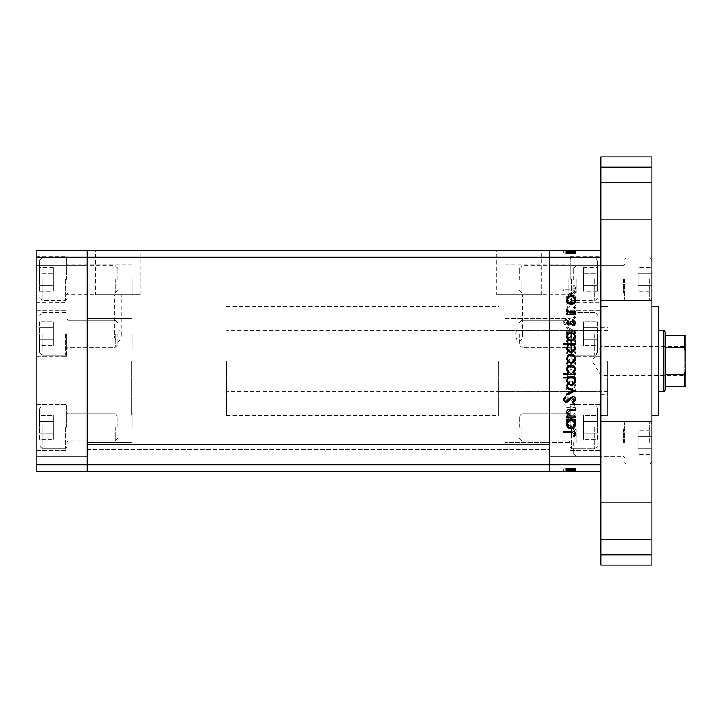 <?xml version="1.0" encoding="UTF-8"?>
<svg xmlns="http://www.w3.org/2000/svg" width="722" height="722" viewBox="0 0 722 722"><rect width="100%" height="100%" fill="white"/><g stroke="black" fill="none" stroke-linecap="round" stroke-linejoin="round"><path stroke-width="0.54" stroke-dasharray="3.61 2.71" d="M131.359 361L131.359 415.43L131.359 361M87.127 361L87.127 415.43L87.127 361M66.722 333.781L66.722 356.749L66.722 333.781M87.127 333.781L87.127 349.096L87.127 333.781M66.722 279.351L66.722 256.382L66.722 279.351M87.127 279.351L87.127 294.657L87.127 279.351M66.722 427.343L66.722 404.374L66.722 427.343M87.127 427.343L87.127 456.259L87.127 427.343M36.1 427.343L36.1 404.374L36.1 427.343M36.1 333.781L36.1 356.749L36.1 333.781M36.1 279.351L36.1 256.382L36.1 279.351M36.1 442.649L36.1 429.039L36.1 442.649M600.848 471.565L600.848 257.24L549.812 257.24L549.812 250.435L549.812 257.24L87.127 257.24L87.127 464.76L549.812 464.76L549.812 257.24L549.812 464.76L600.848 464.76L600.848 471.565L549.812 471.565L549.812 449.454L549.812 471.565L87.127 471.565L87.127 449.454L87.127 471.565L549.812 471.565L87.127 471.565L87.127 464.76L87.127 471.565L36.1 471.565L36.1 250.435L87.127 250.435L87.127 464.76L36.1 464.76M600.848 250.435L600.848 257.24L600.848 250.435L87.127 250.435L87.127 257.24L36.1 257.24M132.036 427.343L132.036 412.027L132.036 427.343M132.036 333.781L132.036 349.096L132.036 333.781M132.036 279.351L132.036 294.657L132.036 279.351M549.812 333.781L549.812 349.096L549.812 333.781M504.913 333.781L504.913 349.096L504.913 333.781M549.812 279.351L549.812 294.657L549.812 279.351M504.913 279.351L504.913 294.657L504.913 279.351M549.812 427.343L549.812 412.027L549.812 427.343M504.913 427.343L504.913 412.027L504.913 427.343M87.127 446.277L87.127 435.844L87.127 446.277M549.812 446.277L549.812 449.454L549.812 446.277M114.347 334.647C112.939 328.194 122.559 328.194 121.152 334.647C121.413 337.761 120.276 340.224 117.731 342.057C115.222 340.206 114.094 337.734 114.347 334.647L114.347 294.657L121.152 294.657L114.347 294.657M121.152 334.647L121.152 294.657M515.797 334.647C514.389 328.194 524.01 328.194 522.602 334.647C522.863 337.761 521.717 340.224 519.181 342.057C516.663 340.206 515.544 337.734 515.797 334.647L515.797 294.657L522.602 294.657L515.797 294.657M522.602 334.647L522.602 294.657M496.808 294.657L541.581 294.657L496.808 294.657L496.808 250.435L541.581 250.435L496.808 250.435M541.581 294.657L541.581 250.435M95.367 294.657L140.14 294.657L95.367 294.657L95.367 250.435L140.14 250.435L95.367 250.435M140.14 294.657L140.14 250.435M549.812 361L549.812 306.57L549.812 361M549.812 444.689L549.812 435.844L549.812 444.689L87.127 444.689L549.812 444.689M87.127 449.454L549.812 449.454L87.127 449.454M87.127 435.844L549.812 435.844L87.127 435.844M600.848 361L600.848 415.43L600.848 361M498.785 361L498.785 415.43L498.785 361M607.653 361L607.653 415.43L607.653 361M570.227 333.781L570.227 356.749L570.227 333.781M570.227 279.351L570.227 256.382L570.227 279.351M570.227 427.343L570.227 404.374L570.227 427.343M600.848 427.343L600.848 404.374L600.848 427.343M600.848 333.781L600.848 356.749L600.848 333.781M600.848 279.351L600.848 256.382L600.848 279.351M600.848 442.649L600.848 421.386L600.848 442.649M575.335 305.975L575.335 304.91L566.635 304.91L566.635 305.975L568.196 305.975L566.481 309.287C566.86 311.687 568.331 312.77 570.885 312.545L575.335 312.545L575.335 311.471L569.261 311.344L567.546 309.106L569.848 306.146L575.335 305.975L575.335 304.91L566.635 304.91L566.635 305.975L568.196 305.975L566.481 309.287C566.86 311.687 568.331 312.77 570.885 312.545L575.335 312.545L575.335 311.471L569.261 311.344L567.546 309.106L569.848 306.146L575.335 305.975M572.411 325.667C574.414 325.432 575.488 324.295 575.642 322.265L573.033 318.646L572.429 319.656L574.414 322.265L572.402 324.602L571.228 324.178L567.709 320.081L565.895 319.413L563.115 322.346L565.136 325.514L565.867 324.548L564.342 322.229L565.849 320.478L572.411 325.667C574.414 325.432 575.488 324.295 575.642 322.265L573.033 318.646L572.429 319.656L574.414 322.265L572.402 324.602L571.228 324.178L567.709 320.081L565.895 319.413L563.115 322.346L565.136 325.514L565.867 324.548L564.342 322.229L565.849 320.478L572.411 325.667M575.335 331.01L566.635 326.895L566.635 328.05L572.97 330.938L566.635 333.826L566.635 334.981L575.335 331.01L566.635 326.895L566.635 328.05L572.97 330.938L566.635 333.826L566.635 334.981L575.335 331.01M571.003 336.66L567.916 337.851L566.481 341.172L567.907 344.475L571.003 345.667C573.764 345.414 575.253 343.916 575.488 341.172C575.253 338.419 573.764 336.912 571.003 336.66L567.916 337.851L566.481 341.172L567.907 344.475L571.003 345.667C573.764 345.414 575.253 343.916 575.488 341.172C575.253 338.419 573.764 336.912 571.003 336.66M571.003 358.798L567.916 359.989L566.481 363.301L567.907 366.614L571.003 367.805C573.764 367.552 575.253 366.054 575.488 363.301C575.253 360.558 573.764 359.051 571.003 358.798L567.916 359.989L566.481 363.301L567.907 366.614L571.003 367.805C573.764 367.552 575.253 366.054 575.488 363.301C575.253 360.558 573.764 359.051 571.003 358.798M568.241 389.023L566.635 389.023L566.635 390.097L575.335 390.097L575.335 389.023L573.828 389.023L575.488 385.467C575.226 382.705 573.719 381.189 570.958 380.936C568.214 381.216 566.716 382.741 566.481 385.503L568.241 389.023L566.635 389.023L566.635 390.097L575.335 390.097L575.335 389.023L573.828 389.023L575.488 385.467C575.226 382.705 573.719 381.189 570.958 380.936C568.214 381.216 566.716 382.741 566.481 385.503L568.241 389.023M575.488 429.707L574.495 428.715L573.503 429.707L574.495 430.7L575.488 429.707L574.495 428.715L573.503 429.707L574.495 430.7L575.488 429.707M571.003 417.415L567.916 418.607L566.481 421.928L567.907 425.231L571.003 426.422C573.764 426.17 575.253 424.671 575.488 421.928C575.253 419.175 573.764 417.668 571.003 417.415L567.916 418.607L566.481 421.928L567.907 425.231L571.003 426.422C573.764 426.17 575.253 424.671 575.488 421.928C575.253 419.175 573.764 417.668 571.003 417.415M575.488 414.293L574.495 413.3L573.503 414.293L574.495 415.276L575.488 414.293L574.495 413.3L573.503 414.293L574.495 415.276L575.488 414.293M575.335 408.869L575.335 407.804L566.635 407.804L566.635 408.869L567.907 408.869L566.481 410.989L566.779 411.919L567.7 411.332L569.423 409.058L575.335 408.869L575.335 407.804L566.635 407.804L566.635 408.869L567.907 408.869L566.481 410.989L566.779 411.919L569.423 409.058L575.335 408.869M575.488 404.672L574.495 403.679L573.503 404.672L574.495 405.665L575.488 404.672L574.495 403.679L573.503 404.672L574.495 405.665L575.488 404.672M568.765 396.811L566.481 399.004L567.718 401.233L568.467 400.511L567.546 399.004L568.719 397.876L571.625 400.981L572.97 401.387L575.488 398.842L574.306 396.351L573.503 397.064L574.414 398.788L573.015 400.322L570.1 397.208L568.765 396.811L566.481 399.004L567.718 401.233L568.467 400.511L567.546 399.004L568.719 397.876L571.625 400.981L572.97 401.387L575.488 398.842L574.306 396.351L573.503 397.064L574.414 398.788L573.015 400.322L570.1 397.208L568.765 396.811M568.313 377.723L563.115 377.723L563.115 378.797L575.335 378.797L575.335 377.723L573.828 377.723L575.488 374.177C575.226 371.406 573.719 369.899 570.958 369.637C568.214 369.926 566.716 371.442 566.481 374.204L568.313 377.723L563.115 377.723L563.115 378.797L575.335 378.797L575.335 377.723L573.828 377.723L575.488 374.177C575.226 371.406 573.719 369.899 570.958 369.637C568.214 369.926 566.716 371.442 566.481 374.204L568.313 377.723M573.719 348.87L575.335 348.87L575.335 347.805L563.115 347.805L563.115 348.87L568.205 348.87L566.481 352.426C566.734 355.188 568.241 356.704 570.994 356.966C573.746 356.686 575.244 355.161 575.488 352.39L573.719 348.87L575.335 348.87L575.335 347.805L563.115 347.805L563.115 348.87L568.205 348.87L566.481 352.426C566.734 355.188 568.241 356.704 570.994 356.966C573.746 356.686 575.244 355.161 575.488 352.39L573.719 348.87M568.241 301.399L566.635 301.399L566.635 302.464L575.335 302.464L575.335 301.399L573.828 301.399L575.488 297.843C575.226 295.081 573.719 293.565 570.958 293.303C568.214 293.592 566.716 295.118 566.481 297.879L568.241 301.399L566.635 301.399L566.635 302.464L575.335 302.464L575.335 301.399L573.828 301.399L575.488 297.843C575.226 295.081 573.719 293.565 570.958 293.303C568.214 293.592 566.716 295.118 566.481 297.879L568.241 301.399M574.414 288.15L571.346 289.793L563.422 289.793L563.422 290.867L571.463 290.867C573.846 291.192 575.244 290.262 575.642 288.087L574.261 285.217L573.349 285.849L574.414 288.15L571.346 289.793L563.422 289.793L563.422 290.867L571.463 290.867C573.846 291.192 575.244 290.262 575.642 288.087L574.261 285.217L573.349 285.849L574.414 288.15M566.779 468.163L575.335 468.163L575.335 471.565L566.481 471.565L575.488 471.565L563.115 471.565L575.642 471.565L563.115 471.565L575.488 471.565L566.481 471.565L575.335 471.565L575.335 468.163L566.635 468.163L566.635 471.565L566.635 468.163L567.907 468.163L567.916 471.565L567.907 468.163L566.481 468.163L566.481 471.565L566.481 468.163L571.003 468.163L571.003 471.565L567.546 471.565L574.414 471.565L563.422 471.565L575.642 471.565L567.546 471.565L574.414 471.565L567.546 471.565L574.414 471.565L567.546 471.565L574.414 471.565L567.546 471.565L574.414 471.565L567.546 471.565L574.414 471.565L567.546 471.565L574.414 471.565L571.003 471.565L571.003 468.163L575.488 468.163L575.488 471.565L575.488 468.163L574.495 468.163L574.495 471.565L574.495 468.163L573.503 468.163L573.503 471.565L573.503 468.163L575.488 468.163L567.916 468.163L567.907 471.565L567.916 468.163L566.481 468.163L566.779 471.565M566.779 253.837L575.335 253.837L575.335 250.435L566.481 250.435L575.488 250.435L563.115 250.435L575.642 250.435L563.115 250.435L575.488 250.435L566.481 250.435L575.335 250.435L575.335 253.837L566.635 253.837L566.635 250.435L566.635 253.837L567.907 253.837L567.916 250.435L567.907 253.837L566.481 253.837L566.481 250.435L566.481 253.837L571.003 253.837L571.003 250.435L567.546 250.435L574.414 250.435L563.422 250.435L575.642 250.435L567.546 250.435L574.414 250.435L567.546 250.435L574.414 250.435L567.546 250.435L574.414 250.435L567.546 250.435L574.414 250.435L567.546 250.435L574.414 250.435L567.546 250.435L574.414 250.435L571.003 250.435L571.003 253.837L575.488 253.837L575.488 250.435L575.488 253.837L574.495 253.837L574.495 250.435L574.495 253.837L573.503 253.837L573.503 250.435L573.503 253.837L575.488 253.837L567.916 253.837L567.907 250.435L567.916 253.837L566.481 253.837L566.779 250.435M549.812 442.649L549.812 456.259L549.812 442.649L549.812 456.259L549.812 442.649L570.227 442.649L504.913 442.649L549.812 442.649M568.719 253.837L575.488 253.837L571.003 253.837L571.012 250.435L571.012 253.837L567.546 253.837L567.546 250.435L567.546 253.837L567.546 250.435L567.546 253.837L568.719 253.837L568.719 250.435M573.015 253.837L566.481 253.837L575.488 253.837L570.958 253.837L574.414 253.837L574.414 250.435L574.414 253.837L573.015 253.837L573.015 250.435M574.495 253.837L574.495 250.435L574.495 253.837M568.467 253.837L575.488 253.837L575.488 250.435L575.488 253.837L575.488 250.435L575.488 253.837L575.488 250.435L575.488 253.837L570.958 253.837L570.958 250.435L570.967 253.837L566.481 253.837L566.481 250.435L566.481 253.837L567.718 253.837L567.7 250.435L567.718 253.837L568.467 253.837L568.467 250.435M569.423 253.837L569.423 250.435M573.503 253.837L573.503 250.435L573.503 253.837M569.505 253.837L569.505 250.435M571.625 253.837L571.625 250.435M572.97 253.837L572.97 250.435L572.97 253.837L566.635 253.837L566.635 250.435L566.635 253.837L566.635 250.435L566.635 253.837L572.97 253.837M574.306 253.837L574.306 250.435M573.719 253.837L563.115 253.837L575.642 253.837L566.481 253.837L574.414 253.837L567.546 253.837L572.185 253.837L572.185 250.435L572.185 253.837L575.335 253.837L575.335 250.435L575.335 253.837L575.335 250.435L575.335 253.837L575.335 250.435L575.335 253.837L563.115 253.837L563.115 250.435L563.115 253.837L563.115 250.435L563.115 253.837L568.205 253.837L568.205 250.435L568.196 253.837L566.481 253.837L566.481 250.435L566.481 253.837L567.907 253.837L566.481 253.837L566.481 250.435L566.481 253.837L570.994 253.837L571.003 250.435L571.003 253.837L567.546 253.837L570.967 253.837L570.958 250.435L570.967 253.837L574.414 253.837L574.414 250.435L574.414 253.837L571.003 253.837L571.003 250.435L571.003 253.837L575.488 253.837L567.916 253.837L567.907 250.435L567.916 253.837L574.414 253.837L567.546 253.837L567.546 250.435L567.546 253.837L571.012 253.837L571.012 250.435L570.994 253.837L575.488 253.837L575.488 250.435L575.488 253.837L573.719 253.837L573.719 250.435M571.292 253.837L571.292 250.435M570.1 253.837L570.1 250.435M568.765 253.837L568.765 250.435M573.828 253.837L566.481 253.837L575.335 253.837L566.481 253.837L575.335 253.837L566.635 253.837L575.335 253.837L573.828 253.837L573.828 250.435M568.241 253.837L568.241 250.435L568.241 253.837M568.313 253.837L568.313 250.435M573.349 253.837L574.414 253.837L574.414 250.435L574.414 253.837L574.414 250.435L574.414 253.837L571.003 253.837L571.003 250.435L571.012 253.837L567.546 253.837L567.546 250.435L567.546 253.837L567.546 250.435L567.546 253.837L570.967 253.837L570.967 250.435L570.958 253.837L574.414 253.837L574.414 250.435L574.414 253.837L563.422 253.837L563.422 250.435L563.422 253.837L575.642 253.837L575.642 250.435L575.642 253.837L574.261 253.837L574.261 250.435L574.243 253.837L573.349 253.837L573.349 250.435M567.907 253.837L567.907 250.435M575.335 253.837L575.335 250.435L575.335 253.837M566.635 253.837L566.635 250.435L566.635 253.837M573.033 253.837L573.033 250.435M572.429 253.837L572.429 250.435L572.411 253.837M571.228 253.837L571.228 250.435L571.237 253.837M567.709 253.837L567.709 250.435M565.895 253.837L565.895 250.435M563.115 253.837L563.115 250.435M565.136 253.837L565.136 250.435M564.342 253.837L565.849 253.837L565.867 250.435L565.849 253.837L564.342 253.837L564.342 250.435M567.384 253.837L567.384 250.435M568.575 253.837L568.575 250.435M566.481 253.837L566.481 250.435L566.481 253.837M569.261 253.837L569.261 250.435M569.848 253.837L569.848 250.435M575.488 253.837L575.488 250.435M571.003 253.837L571.003 250.435M570.967 253.837L570.967 250.435M568.719 468.163L575.488 468.163L571.003 468.163L571.012 471.565L571.012 468.163L567.546 468.163L567.546 471.565L567.546 468.163L567.546 471.565L567.546 468.163L568.719 468.163L568.719 471.565M573.015 468.163L566.481 468.163L575.488 468.163L570.958 468.163L574.414 468.163L574.414 471.565L574.414 468.163L573.015 468.163L573.015 471.565M574.495 468.163L574.495 471.565L574.495 468.163M568.467 468.163L575.488 468.163L575.488 471.565L575.488 468.163L575.488 471.565L575.488 468.163L575.488 471.565L575.488 468.163L570.958 468.163L570.958 471.565L570.967 468.163L566.481 468.163L566.481 471.565L566.481 468.163L567.718 468.163L567.7 471.565L567.718 468.163L568.467 468.163L568.467 471.565M569.423 468.163L569.423 471.565M573.503 468.163L573.503 471.565L573.503 468.163M569.505 468.163L569.505 471.565M571.625 468.163L571.625 471.565M572.97 468.163L572.97 471.565L572.97 468.163L566.635 468.163L566.635 471.565L566.635 468.163L566.635 471.565L566.635 468.163L572.97 468.163M574.306 468.163L574.306 471.565M573.719 468.163L563.115 468.163L575.642 468.163L566.481 468.163L574.414 468.163L567.546 468.163L572.185 468.163L572.185 471.565L572.185 468.163L575.335 468.163L575.335 471.565L575.335 468.163L575.335 471.565L575.335 468.163L575.335 471.565L575.335 468.163L563.115 468.163L563.115 471.565L563.115 468.163L563.115 471.565L563.115 468.163L568.205 468.163L568.205 471.565L568.196 468.163L566.481 468.163L566.481 471.565L566.481 468.163L567.907 468.163L566.481 468.163L566.481 471.565L566.481 468.163L570.994 468.163L571.003 471.565L571.003 468.163L567.546 468.163L570.967 468.163L570.958 471.565L570.967 468.163L574.414 468.163L574.414 471.565L574.414 468.163L571.003 468.163L571.003 471.565L571.003 468.163L575.488 468.163L567.916 468.163L567.907 471.565L567.916 468.163L574.414 468.163L567.546 468.163L567.546 471.565L567.546 468.163L571.012 468.163L571.012 471.565L570.994 468.163L575.488 468.163L575.488 471.565L575.488 468.163L573.719 468.163L573.719 471.565M571.292 468.163L571.292 471.565M570.1 468.163L570.1 471.565M568.765 468.163L568.765 471.565M573.828 468.163L566.481 468.163L575.335 468.163L566.481 468.163L575.335 468.163L566.635 468.163L575.335 468.163L573.828 468.163L573.828 471.565M568.241 468.163L568.241 471.565L568.241 468.163M568.313 468.163L568.313 471.565M573.349 468.163L574.414 468.163L574.414 471.565L574.414 468.163L574.414 471.565L574.414 468.163L571.003 468.163L571.003 471.565L571.012 468.163L567.546 468.163L567.546 471.565L567.546 468.163L567.546 471.565L567.546 468.163L570.967 468.163L570.967 471.565L570.958 468.163L574.414 468.163L574.414 471.565L574.414 468.163L563.422 468.163L563.422 471.565L563.422 468.163L575.642 468.163L575.642 471.565L575.642 468.163L574.261 468.163L574.261 471.565L574.243 468.163L573.349 468.163L573.349 471.565M567.907 468.163L567.907 471.565M575.335 468.163L575.335 471.565L575.335 468.163M566.635 468.163L566.635 471.565L566.635 468.163M573.033 468.163L573.033 471.565M572.429 468.163L572.429 471.565L572.411 468.163M571.228 468.163L571.228 471.565L571.237 468.163M567.709 468.163L567.709 471.565M565.895 468.163L565.895 471.565M563.115 468.163L563.115 471.565M565.136 468.163L565.136 471.565M564.342 468.163L565.849 468.163L565.867 471.565L565.849 468.163L564.342 468.163L564.342 471.565M567.384 468.163L567.384 471.565M568.575 468.163L568.575 471.565M566.481 468.163L566.481 471.565L566.481 468.163M569.261 468.163L569.261 471.565M569.848 468.163L569.848 471.565M575.488 468.163L575.488 471.565M571.003 468.163L571.003 471.565M570.967 468.163L570.967 471.565M574.495 293.285L573.503 292.293L574.495 291.3L575.488 292.293L574.495 293.285M567.916 303.393L566.481 300.072L567.907 296.769L571.003 295.578C573.764 295.83 575.253 297.329 575.488 300.072C575.253 302.825 573.764 304.332 571.003 304.585L567.916 303.393M574.414 300.081C574.243 297.978 573.106 296.841 571.012 296.643C568.909 296.841 567.754 297.987 567.546 300.081C567.754 302.175 568.909 303.321 571.012 303.511C573.106 303.321 574.243 302.175 574.414 300.081M574.495 308.7L573.503 307.707L574.495 306.724L575.488 307.707L574.495 308.7M575.335 314.196L566.635 314.196L566.635 313.131L567.907 313.131L566.481 311.011L566.779 310.081L569.423 312.942L575.335 313.131L575.335 314.196M574.495 318.321L573.503 317.328L574.495 316.335L575.488 317.328L574.495 318.321M566.481 322.996L567.718 320.767L568.467 321.489L567.546 322.996L568.719 324.124L571.625 321.019L572.97 320.613L575.488 323.158L574.306 325.649L573.503 324.936L574.414 323.212L573.015 321.678L570.1 324.792L568.765 325.189L566.481 322.996M566.635 332.977L566.635 331.903L575.335 331.903L575.335 332.977L573.828 332.977L575.488 336.533C575.226 339.295 573.719 340.811 570.958 341.064C568.214 340.784 566.716 339.259 566.481 336.497L568.241 332.977L566.635 332.977M574.414 336.488C574.252 334.349 573.115 333.176 571.003 332.977C568.864 333.167 567.709 334.34 567.546 336.479C567.718 338.6 568.864 339.773 570.967 339.999C573.069 339.764 574.225 338.6 574.414 336.488M563.115 344.277L563.115 343.203L575.335 343.203L575.335 344.277L573.828 344.277L575.488 347.823C575.226 350.594 573.719 352.101 570.958 352.363C568.214 352.074 566.716 350.558 566.481 347.796L568.313 344.277L563.115 344.277M574.414 347.787C574.252 345.648 573.115 344.475 571.003 344.277C568.864 344.466 567.709 345.63 567.546 347.778C567.718 349.899 568.864 351.072 570.967 351.298C573.069 351.063 574.225 349.899 574.414 347.787M567.916 362.011L566.481 358.699L567.907 355.386L571.003 354.195C573.764 354.448 575.253 355.946 575.488 358.699C575.253 361.442 573.764 362.949 571.003 363.202L567.916 362.011M574.414 358.699C574.243 356.605 573.106 355.459 571.012 355.26C568.909 355.459 567.754 356.605 567.546 358.699C567.754 360.792 568.909 361.939 571.012 362.137C573.106 361.939 574.243 360.792 574.414 358.699M575.335 373.13L575.335 374.195L563.115 374.195L563.115 373.13L568.205 373.13L566.481 369.574C566.734 366.812 568.241 365.296 570.994 365.034C573.746 365.314 575.244 366.839 575.488 369.61L573.719 373.13L575.335 373.13M567.546 369.601C567.709 371.749 568.846 372.922 570.967 373.13C573.097 372.931 574.252 371.767 574.414 369.619C574.243 367.507 573.106 366.334 570.994 366.099C568.9 366.325 567.745 367.498 567.546 369.601M567.916 384.149L566.481 380.828L567.907 377.525L571.003 376.333C573.764 376.586 575.253 378.084 575.488 380.828C575.253 383.581 573.764 385.088 571.003 385.34L567.916 384.149M574.414 380.837C574.243 378.734 573.106 377.597 571.012 377.398C568.909 377.597 567.754 378.743 567.546 380.837C567.754 382.931 568.909 384.077 571.012 384.266C573.106 384.077 574.243 382.931 574.414 380.837M575.335 391.143L566.635 395.105L566.635 393.95L572.97 391.062L566.635 388.174L566.635 387.019L575.335 391.143M575.642 399.735L573.033 403.354L572.429 402.344L574.414 399.735L572.402 397.398L571.228 397.822L567.709 401.919L565.895 402.587L563.115 399.654L565.136 396.486L565.867 397.452L564.342 399.771L565.849 401.522L572.411 396.333C574.414 396.568 575.488 397.705 575.642 399.735M575.335 417.09L566.635 417.09L566.635 416.025L568.196 416.025L566.481 412.713C566.86 410.313 568.331 409.23 570.885 409.455L575.335 409.455L575.335 410.529L569.261 410.656L567.546 412.894L569.848 415.854L575.335 416.025L575.335 417.09M566.635 420.601L566.635 419.536L575.335 419.536L575.335 420.601L573.828 420.601L575.488 424.157C575.226 426.919 573.719 428.435 570.958 428.697C568.214 428.408 566.716 426.882 566.481 424.121L568.241 420.601L566.635 420.601M574.414 424.121C574.252 421.973 573.115 420.8 571.003 420.601C568.864 420.791 567.709 421.964 567.546 424.112C567.718 426.224 568.864 427.397 570.967 427.623C573.069 427.397 574.225 426.224 574.414 424.121M571.346 432.207L563.422 432.207L563.422 431.133L571.463 431.133C573.846 430.808 575.244 431.738 575.642 433.913L574.261 436.783L573.349 436.151L574.414 433.85L571.346 432.207M574.414 421.919C574.243 424.022 573.106 425.159 571.012 425.357C568.909 425.159 567.754 424.013 567.546 421.919C567.754 419.825 568.909 418.679 571.012 418.489C573.106 418.679 574.243 419.825 574.414 421.919C574.243 424.022 573.106 425.159 571.012 425.357C568.909 425.159 567.754 424.013 567.546 421.919C567.754 419.825 568.909 418.679 571.012 418.489C573.106 418.679 574.243 419.825 574.414 421.919M574.414 385.512C574.252 387.651 573.115 388.824 571.003 389.023C568.864 388.833 567.709 387.66 567.546 385.521C567.718 383.4 568.864 382.227 570.967 382.001C573.069 382.236 574.225 383.4 574.414 385.512C574.252 387.651 573.115 388.824 571.003 389.023C568.864 388.833 567.709 387.66 567.546 385.521C567.718 383.4 568.864 382.227 570.967 382.001C573.069 382.236 574.225 383.4 574.414 385.512M574.414 374.213C574.252 376.352 573.115 377.525 571.003 377.723C568.864 377.534 567.709 376.37 567.546 374.222C567.718 372.101 568.864 370.928 570.967 370.702C573.069 370.937 574.225 372.101 574.414 374.213C574.252 376.352 573.115 377.525 571.003 377.723C568.864 377.534 567.709 376.37 567.546 374.222C567.718 372.101 568.864 370.928 570.967 370.702C573.069 370.937 574.225 372.101 574.414 374.213M574.414 363.301C574.243 365.395 573.106 366.541 571.012 366.74C568.909 366.541 567.754 365.395 567.546 363.301C567.754 361.208 568.909 360.061 571.012 359.863C573.106 360.061 574.243 361.208 574.414 363.301C574.243 365.395 573.106 366.541 571.012 366.74C568.909 366.541 567.754 365.395 567.546 363.301C567.754 361.208 568.909 360.061 571.012 359.863C573.106 360.061 574.243 361.208 574.414 363.301M567.546 352.399C567.709 350.251 568.846 349.078 570.967 348.87C573.097 349.069 574.252 350.233 574.414 352.381C574.243 354.493 573.106 355.666 570.994 355.901C568.9 355.675 567.745 354.502 567.546 352.399C567.709 350.251 568.846 349.078 570.967 348.87C573.097 349.069 574.252 350.233 574.414 352.381C574.243 354.493 573.106 355.666 570.994 355.901C568.9 355.675 567.745 354.502 567.546 352.399M574.414 341.163C574.243 343.266 573.106 344.403 571.012 344.602C568.909 344.403 567.754 343.257 567.546 341.163C567.754 339.069 568.909 337.923 571.012 337.734C573.106 337.923 574.243 339.069 574.414 341.163C574.243 343.266 573.106 344.403 571.012 344.602C568.909 344.403 567.754 343.257 567.546 341.163C567.754 339.069 568.909 337.923 571.012 337.734C573.106 337.923 574.243 339.069 574.414 341.163M574.414 297.879C574.252 300.027 573.115 301.2 571.003 301.399C568.864 301.209 567.709 300.036 567.546 297.888C567.718 295.776 568.864 294.603 570.967 294.377C573.069 294.603 574.225 295.776 574.414 297.879C574.252 300.027 573.115 301.2 571.003 301.399C568.864 301.209 567.709 300.036 567.546 297.888C567.718 295.776 568.864 294.603 570.967 294.377C573.069 294.603 574.225 295.776 574.414 297.879M658.681 415.43L658.681 306.57M651.876 361L651.876 415.43L651.876 361M600.848 201.104L600.848 182.386L600.848 201.104M651.876 201.104L651.876 182.386L651.876 201.104M651.876 442.649L651.876 421.386L651.876 442.649M651.876 279.351L651.876 300.614L651.876 279.351M600.848 520.896L600.848 539.614L600.848 520.896M651.876 520.896L651.876 539.614L651.876 520.896M651.876 565.127L651.876 156.873L600.848 156.873L600.848 565.127L651.876 565.127M651.876 554.92L600.848 554.92M651.876 167.08L600.848 167.08M519.199 427.343L519.199 416.35L519.199 427.343M521.816 427.343L521.816 440.952L521.816 427.343M571.382 427.343L571.382 448.606L571.382 427.343M597.446 427.343L597.446 408.796L597.446 427.343M597.446 439.247L597.446 421.386L597.446 439.247L583.566 439.247L583.566 433.29L583.566 439.247L597.446 439.247M597.446 415.43L597.446 433.29L597.446 415.43L583.566 415.43L583.566 433.29L597.446 433.29L583.566 433.29L583.566 421.386L597.446 421.386L583.566 421.386L583.566 415.43L583.566 439.247L583.566 433.29L597.446 433.29L583.566 433.29L583.566 421.386L597.446 421.386L583.566 421.386L583.566 415.43L597.446 415.43M519.199 333.781L519.199 344.773L519.199 333.781M521.816 333.781L521.816 347.39L521.816 333.781M571.382 333.781L571.382 355.043L571.382 333.781M597.446 333.781L597.446 352.327L597.446 333.781M597.446 345.694L597.446 327.833L597.446 345.694L583.566 345.694L583.566 339.737L583.566 345.694L597.446 345.694M597.446 321.877L597.446 339.737L597.446 321.877L583.566 321.877L583.566 339.737L597.446 339.737L583.566 339.737L583.566 327.833L597.446 327.833L583.566 327.833L583.566 321.877L583.566 345.694L583.566 339.737L597.446 339.737L583.566 339.737L583.566 327.833L597.446 327.833L583.566 327.833L583.566 321.877L597.446 321.877M519.199 279.351L519.199 268.358L519.199 279.351M521.816 279.351L521.816 292.961L521.816 279.351M571.382 279.351L571.382 300.614L571.382 279.351M597.446 279.351L597.446 260.804L597.446 279.351M597.446 291.255L597.446 285.307L597.446 291.255L583.566 291.255L583.566 285.307L583.566 291.255M597.446 273.394L597.446 285.307L597.446 267.447L597.446 273.394L583.566 273.394L583.566 285.307L597.446 285.307L583.566 285.307L583.566 267.447L583.566 273.394L597.446 273.394M583.566 267.447L597.446 267.447M624.665 279.351L624.665 299.459L624.665 279.351M573.629 279.351L573.629 268.358L573.629 279.351M576.246 279.351L576.246 292.961L576.246 279.351M625.821 279.351L625.821 300.614L625.821 279.351M651.876 291.255L651.876 273.394L651.876 291.255L637.995 291.255L637.995 285.307L637.995 291.255L651.876 291.255M651.876 267.447L651.876 285.307L651.876 267.447L637.995 267.447L637.995 285.307L651.876 285.307L637.995 285.307L637.995 273.394L651.876 273.394L637.995 273.394L637.995 267.447L637.995 291.255L637.995 285.307L651.876 285.307L637.995 285.307L637.995 273.394L651.876 273.394L637.995 273.394L637.995 267.447L651.876 267.447M624.665 442.649L624.665 422.541L624.665 442.649M573.629 442.649L573.629 453.642L573.629 442.649M576.246 442.649L576.246 429.039L576.246 442.649M625.821 442.649L625.821 421.386L625.821 442.649M651.876 454.553L651.876 436.693L651.876 454.553L637.995 454.553L637.995 448.606L637.995 454.553L651.876 454.553M651.876 430.745L651.876 448.606L651.876 430.745L637.995 430.745L637.995 448.606L651.876 448.606L637.995 448.606L637.995 436.693L651.876 436.693L637.995 436.693L637.995 430.745L637.995 454.553L637.995 448.606L651.876 448.606L637.995 448.606L637.995 436.693L651.876 436.693L637.995 436.693L637.995 430.745L651.876 430.745M117.749 427.343L117.749 416.35L117.749 427.343M115.132 427.343L115.132 440.952L115.132 427.343M65.567 427.343L65.567 448.606L65.567 427.343M39.502 427.343L39.502 408.796L39.502 427.343M39.502 439.247L39.502 421.386L39.502 439.247L53.383 439.247L53.383 433.29L53.383 439.247L39.502 439.247M39.502 415.43L39.502 433.29L39.502 415.43L53.383 415.43L53.383 433.29L39.502 433.29L53.383 433.29L53.383 421.386L39.502 421.386L53.383 421.386L53.383 415.43L53.383 439.247L53.383 433.29L39.502 433.29L53.383 433.29L53.383 421.386L39.502 421.386L53.383 421.386L53.383 415.43L39.502 415.43M117.749 333.781L117.749 344.773L117.749 333.781M115.132 333.781L115.132 347.39L115.132 333.781M65.567 333.781L65.567 355.043L65.567 333.781M39.502 333.781L39.502 352.327L39.502 333.781M39.502 345.694L39.502 327.833L39.502 345.694L53.383 345.694L53.383 339.737L53.383 345.694L39.502 345.694M39.502 321.877L39.502 339.737L39.502 321.877L53.383 321.877L53.383 339.737L39.502 339.737L53.383 339.737L53.383 327.833L39.502 327.833L53.383 327.833L53.383 321.877L53.383 345.694L53.383 339.737L39.502 339.737L53.383 339.737L53.383 327.833L39.502 327.833L53.383 327.833L53.383 321.877L39.502 321.877M117.749 279.351L117.749 268.358L117.749 279.351M115.132 279.351L115.132 292.961L115.132 279.351M65.567 279.351L65.567 300.614L65.567 279.351M39.502 279.351L39.502 260.804L39.502 279.351M39.502 291.255L39.502 285.307L39.502 291.255L53.383 291.255L53.383 285.307L53.383 291.255M39.502 273.394L39.502 285.307L39.502 267.447L39.502 273.394L53.383 273.394L53.383 285.307L39.502 285.307L53.383 285.307L53.383 267.447L53.383 273.394L39.502 273.394M53.383 267.447L39.502 267.447M685.9 361L685.9 345.522L685.9 376.478L684.88 375.458L684.88 346.542L684.88 375.458L600.848 375.458L592.157 361L600.848 346.542L684.88 346.542L685.9 345.522M663.789 330.378L663.789 391.622M665.485 389.916L665.485 332.084M226.618 361L226.618 415.43L226.618 361M665.485 386.514L684.203 386.514L684.203 374.61L685.9 370.467L685.9 335.486M665.485 347.39L684.203 347.39L685.9 351.533M665.485 374.61L684.203 374.61M665.485 335.486L684.203 335.486L684.203 347.39M685.9 386.514L685.9 370.467M570.407 253.837L570.407 250.435M569.333 253.837L569.333 250.435M570.885 253.837L570.885 250.435M571.346 253.837L571.346 250.435M571.463 253.837L571.463 250.435M570.407 468.163L570.407 471.565M569.333 468.163L569.333 471.565M570.885 468.163L570.885 471.565M571.346 468.163L571.346 471.565M571.463 468.163L571.463 471.565M568.864 427.343L568.864 413.733L568.864 427.343M594.72 427.343L594.72 448.606L594.72 427.343M568.864 333.781L568.864 347.39L568.864 333.781M594.72 333.781L594.72 355.043L594.72 333.781M568.864 279.351L568.864 292.961L568.864 279.351M594.72 279.351L594.72 300.614L594.72 279.351M623.303 279.351L623.303 292.961L623.303 279.351M649.159 279.351L649.159 300.614L649.159 279.351M623.303 442.649L623.303 429.039L623.303 442.649M649.159 442.649L649.159 421.386L649.159 442.649M68.076 427.343L68.076 413.733L68.076 427.343M42.228 427.343L42.228 448.606L42.228 427.343M68.076 333.781L68.076 347.39L68.076 333.781M42.228 333.781L42.228 355.043L42.228 333.781M68.076 279.351L68.076 292.961L68.076 279.351M42.228 279.351L42.228 300.614L42.228 279.351M226.618 415.43L498.785 415.43M87.127 318.474L132.036 318.474L87.127 318.474M132.036 264.044L66.722 264.044M87.127 412.027L132.036 412.027L87.127 412.027M36.1 404.374L66.722 404.374L36.1 404.374M36.1 310.821L66.722 310.821L36.1 310.821M36.1 256.382L66.722 256.382M87.127 429.039L36.1 429.039L87.127 429.039M87.127 265.741L36.1 265.741L87.127 265.741M87.127 456.259L36.1 456.259L87.127 456.259M87.127 292.961L36.1 292.961L87.127 292.961M36.1 356.749L66.722 356.749L36.1 356.749M36.1 302.31L66.722 302.31M36.1 450.302L66.722 450.302L36.1 450.302M87.127 442.649L132.036 442.649L87.127 442.649M87.127 349.096L132.036 349.096L87.127 349.096M132.036 294.657L66.722 294.657M226.618 306.57L498.785 306.57M504.913 318.474L570.227 318.474L504.913 318.474M504.913 264.044L570.227 264.044M504.913 412.027L570.227 412.027L504.913 412.027M504.913 349.096L570.227 349.096L504.913 349.096M504.913 294.657L570.227 294.657M498.785 330.378L600.848 330.378M600.848 327.833L607.653 327.833M607.653 415.43L600.848 415.43L607.653 415.43M570.227 404.374L600.848 404.374L570.227 404.374M570.227 310.821L600.848 310.821L570.227 310.821M570.227 256.382L600.848 256.382M549.812 265.741L600.848 265.741L549.812 265.741M549.812 429.039L600.848 429.039L549.812 429.039M549.812 292.961L600.848 292.961L549.812 292.961M549.812 456.259L600.848 456.259L549.812 456.259M570.227 356.749L600.848 356.749L570.227 356.749M570.227 302.31L600.848 302.31M570.227 450.302L600.848 450.302L570.227 450.302M607.653 306.57L600.848 306.57L607.653 306.57M600.848 394.167L607.653 394.167M498.785 391.622L600.848 391.622M651.876 182.386L600.848 182.386L651.876 182.386M651.876 421.386L600.848 421.386L651.876 421.386M651.876 258.088L600.848 258.088L651.876 258.088M651.876 502.187L600.848 502.187L651.876 502.187M607.653 330.378L226.618 330.378M607.653 391.622L226.618 391.622M651.876 219.813L600.848 219.813L651.876 219.813M651.876 539.614L600.848 539.614L651.876 539.614M651.876 300.614L600.848 300.614L651.876 300.614M651.876 463.912L600.848 463.912L651.876 463.912M568.864 413.733L570.227 412.37L568.864 413.733L521.816 413.733L568.864 413.733M519.199 438.326L521.816 440.952L568.864 440.952L570.227 442.306L568.864 440.952L521.816 440.952L519.199 438.326M570.227 447.45L571.382 448.606L594.72 448.606C595.289 449.364 596.201 448.461 597.446 445.88C596.201 448.461 595.289 449.364 594.72 448.606L571.382 448.606L570.227 447.45M571.382 406.08L594.72 406.08C595.731 405.665 596.634 406.567 597.446 408.796C596.634 406.567 595.731 405.665 594.72 406.08L571.382 406.08L570.227 407.235L571.382 406.08M519.199 416.35L521.816 413.733L519.199 416.35M568.864 320.171L570.227 318.817L568.864 320.171L521.816 320.171L568.864 320.171M519.199 344.773L521.816 347.39L568.864 347.39L570.227 348.753L568.864 347.39L521.816 347.39L519.199 344.773M570.227 353.888L571.382 355.043L594.72 355.043C595.776 355.423 596.679 354.52 597.446 352.327C596.679 354.52 595.776 355.423 594.72 355.043L571.382 355.043L570.227 353.888M571.382 312.518L594.72 312.518C595.713 312.094 596.616 313.005 597.446 315.243C596.616 313.005 595.713 312.094 594.72 312.518L571.382 312.518L570.227 313.673L571.382 312.518M519.199 322.797L521.816 320.171L519.199 322.797M519.199 268.358L521.816 265.741L568.864 265.741L570.227 264.378M519.199 290.334L521.816 292.961L568.864 292.961L570.227 294.323M570.227 299.459L571.382 300.614L594.72 300.614C595.289 301.381 596.201 300.469 597.446 297.888M570.227 259.243L571.382 258.088L594.72 258.088C595.289 257.321 596.201 258.232 597.446 260.804M623.303 265.741L624.665 264.378L623.303 265.741L576.246 265.741L623.303 265.741M573.629 290.334L576.246 292.961L623.303 292.961L624.665 294.323L623.303 292.961L576.246 292.961L573.629 290.334M624.665 299.459L625.821 300.614L649.159 300.614C649.728 301.381 650.63 300.469 651.876 297.888C650.63 300.469 649.728 301.381 649.159 300.614L625.821 300.614L624.665 299.459M625.821 258.088L649.159 258.088C649.728 257.321 650.63 258.232 651.876 260.804C650.63 258.232 649.728 257.321 649.159 258.088L625.821 258.088L624.665 259.243L625.821 258.088M573.629 268.358L576.246 265.741L573.629 268.358M623.303 429.039L624.665 427.677L623.303 429.039L576.246 429.039L623.303 429.039M573.629 453.642L576.246 456.259L623.303 456.259L624.665 457.622L623.303 456.259L576.246 456.259L573.629 453.642M624.665 462.757L625.821 463.912L649.159 463.912C649.782 464.634 650.684 463.723 651.876 461.196C650.684 463.723 649.782 464.634 649.159 463.912L625.821 463.912L624.665 462.757M625.821 421.386L649.159 421.386C649.782 420.673 650.684 421.576 651.876 424.112C650.684 421.576 649.782 420.673 649.159 421.386L625.821 421.386L624.665 422.541L625.821 421.386M573.629 431.666L576.246 429.039L573.629 431.666M68.076 413.733L66.722 412.37L68.076 413.733L115.132 413.733L68.076 413.733M117.749 438.326L115.132 440.952L68.076 440.952L66.722 442.306L68.076 440.952L115.132 440.952L117.749 438.326M66.722 447.45L65.567 448.606L42.228 448.606L39.502 445.88L42.228 448.606L65.567 448.606L66.722 447.45M65.567 406.08L42.228 406.08L39.502 408.796L42.228 406.08L65.567 406.08L66.722 407.235L65.567 406.08M117.749 416.35L115.132 413.733L117.749 416.35M68.076 320.171L66.722 318.817L68.076 320.171L115.132 320.171L68.076 320.171M117.749 344.773L115.132 347.39L68.076 347.39L66.722 348.753L68.076 347.39L115.132 347.39L117.749 344.773M66.722 353.888L65.567 355.043L42.228 355.043L39.502 352.327L42.228 355.043L65.567 355.043L66.722 353.888M65.567 312.518L42.228 312.518L39.502 315.243L42.228 312.518L65.567 312.518L66.722 313.673L65.567 312.518M117.749 322.797L115.132 320.171L117.749 322.797M117.749 268.358L115.132 265.741L68.076 265.741L66.722 264.378M117.749 290.334L115.132 292.961L68.076 292.961L66.722 294.323M66.722 299.459L65.567 300.614L42.228 300.614L39.502 297.888M66.722 259.243L65.567 258.088L42.228 258.088L39.502 260.804"/><path stroke-width="1.08" d="M600.848 471.565L549.812 471.565L549.812 464.76L549.812 471.565L87.127 471.565L87.127 250.435L36.1 250.435L36.1 471.565L87.127 471.565L87.127 257.24L36.1 257.24M600.848 250.435L87.127 250.435L87.127 257.24L549.812 257.24L549.812 250.435L549.812 257.24L600.848 257.24L600.848 464.76L549.812 464.76L549.812 257.24L549.812 464.76L36.1 464.76M575.335 416.025L575.335 417.09L566.635 417.09L566.635 416.025L568.196 416.025L566.481 412.713C566.86 410.313 568.331 409.23 570.885 409.455L575.335 409.455L575.335 410.529L569.261 410.656L567.546 412.894L569.848 415.854L575.335 416.025M572.411 396.333C574.414 396.568 575.488 397.705 575.642 399.735L573.033 403.354L572.429 402.344L574.414 399.735L572.402 397.398L571.228 397.822L567.709 401.919L565.895 402.587L563.115 399.654L565.136 396.486L565.867 397.452L564.342 399.771L565.849 401.522L572.411 396.333M575.335 390.99L566.635 395.105L566.635 393.95L572.97 391.062L566.635 388.174L566.635 387.019L575.335 390.99M571.003 385.34L567.916 384.149L566.481 380.828L567.907 377.525L571.003 376.333C573.764 376.586 575.253 378.084 575.488 380.828C575.253 383.581 573.764 385.088 571.003 385.34M571.003 363.202L567.916 362.011L566.481 358.699L567.907 355.386L571.003 354.195C573.764 354.448 575.253 355.946 575.488 358.699C575.253 361.442 573.764 362.949 571.003 363.202M568.241 332.977L566.635 332.977L566.635 331.903L575.335 331.903L575.335 332.977L573.828 332.977L575.488 336.533C575.226 339.295 573.719 340.811 570.958 341.064C568.214 340.784 566.716 339.259 566.481 336.497L568.241 332.977M575.488 292.293L574.495 293.285L573.503 292.293L574.495 291.3L575.488 292.293M571.003 304.585L567.916 303.393L566.481 300.072L567.907 296.769L571.003 295.578C573.764 295.83 575.253 297.329 575.488 300.072C575.253 302.825 573.764 304.332 571.003 304.585M575.488 307.707L574.495 308.7L573.503 307.707L574.495 306.724L575.488 307.707M575.335 313.131L575.335 314.196L566.635 314.196L566.635 313.131L567.907 313.131L566.481 311.011L566.779 310.081L567.7 310.668L569.423 312.942L575.335 313.131M575.488 317.328L574.495 318.321L573.503 317.328L574.495 316.335L575.488 317.328M568.765 325.189L566.481 322.996L567.718 320.767L568.467 321.489L567.546 322.996L568.719 324.124L571.625 321.019L572.97 320.613L575.488 323.158L574.306 325.649L573.503 324.936L574.414 323.212L573.015 321.678L570.1 324.792L568.765 325.189M568.313 344.277L563.115 344.277L563.115 343.203L575.335 343.203L575.335 344.277L573.828 344.277L575.488 347.823C575.226 350.594 573.719 352.101 570.958 352.363C568.214 352.074 566.716 350.558 566.481 347.796L568.313 344.277M573.719 373.13L575.335 373.13L575.335 374.195L563.115 374.195L563.115 373.13L568.205 373.13L566.481 369.574C566.734 366.812 568.241 365.296 570.994 365.034C573.746 365.314 575.244 366.839 575.488 369.61L573.719 373.13M568.241 420.601L566.635 420.601L566.635 419.536L575.335 419.536L575.335 420.601L573.828 420.601L575.488 424.157C575.226 426.919 573.719 428.435 570.958 428.697C568.214 428.408 566.716 426.882 566.481 424.121L568.241 420.601M574.414 433.85L571.346 432.207L563.422 432.207L563.422 431.133L571.463 431.133C573.846 430.808 575.244 431.738 575.642 433.913L574.261 436.783L573.349 436.151L574.414 433.85M571.012 296.643C568.909 296.841 567.754 297.987 567.546 300.081C567.754 302.175 568.909 303.321 571.012 303.511C573.106 303.321 574.243 302.175 574.414 300.081C574.243 297.978 573.106 296.841 571.012 296.643M571.003 332.977C568.864 333.167 567.709 334.34 567.546 336.479C567.718 338.6 568.864 339.773 570.967 339.999C573.069 339.764 574.225 338.6 574.414 336.488C574.252 334.349 573.115 333.176 571.003 332.977M571.003 344.277C568.864 344.466 567.709 345.63 567.546 347.778C567.718 349.899 568.864 351.072 570.967 351.298C573.069 351.063 574.225 349.899 574.414 347.787C574.252 345.648 573.115 344.475 571.003 344.277M571.012 355.26C568.909 355.459 567.754 356.605 567.546 358.699C567.754 360.792 568.909 361.939 571.012 362.137C573.106 361.939 574.243 360.792 574.414 358.699C574.243 356.605 573.106 355.459 571.012 355.26M570.967 373.13C573.097 372.931 574.252 371.767 574.414 369.619C574.243 367.507 573.106 366.334 570.994 366.099C568.9 366.325 567.745 367.498 567.546 369.601C567.709 371.749 568.846 372.922 570.967 373.13M571.012 377.398C568.909 377.597 567.754 378.743 567.546 380.837C567.754 382.931 568.909 384.077 571.012 384.266C573.106 384.077 574.243 382.931 574.414 380.837C574.243 378.734 573.106 377.597 571.012 377.398M571.003 420.601C568.864 420.791 567.709 421.964 567.546 424.112C567.718 426.224 568.864 427.397 570.967 427.623C573.069 427.397 574.225 426.224 574.414 424.121C574.252 421.973 573.115 420.8 571.003 420.601M651.876 306.57L658.681 306.57L658.681 415.43L651.876 415.43M651.876 156.873L651.876 565.127L600.848 565.127L600.848 156.873L651.876 156.873M651.876 167.08L600.848 167.08M651.876 554.92L600.848 554.92M663.789 330.378L665.485 332.084L665.485 389.916L663.789 391.622L663.789 330.378L658.681 330.378M665.485 335.486L685.9 335.486L685.9 386.514L684.203 386.514L685.9 386.514M685.9 351.533L684.203 347.39L684.203 335.486M665.485 347.39L684.203 347.39M665.485 374.61L684.203 374.61L685.9 370.467M665.485 386.514L684.203 386.514L684.203 374.61M685.9 335.486L685.277 335.486M685.9 376.478L685.9 361M663.789 391.622L658.681 391.622"/></g></svg>

